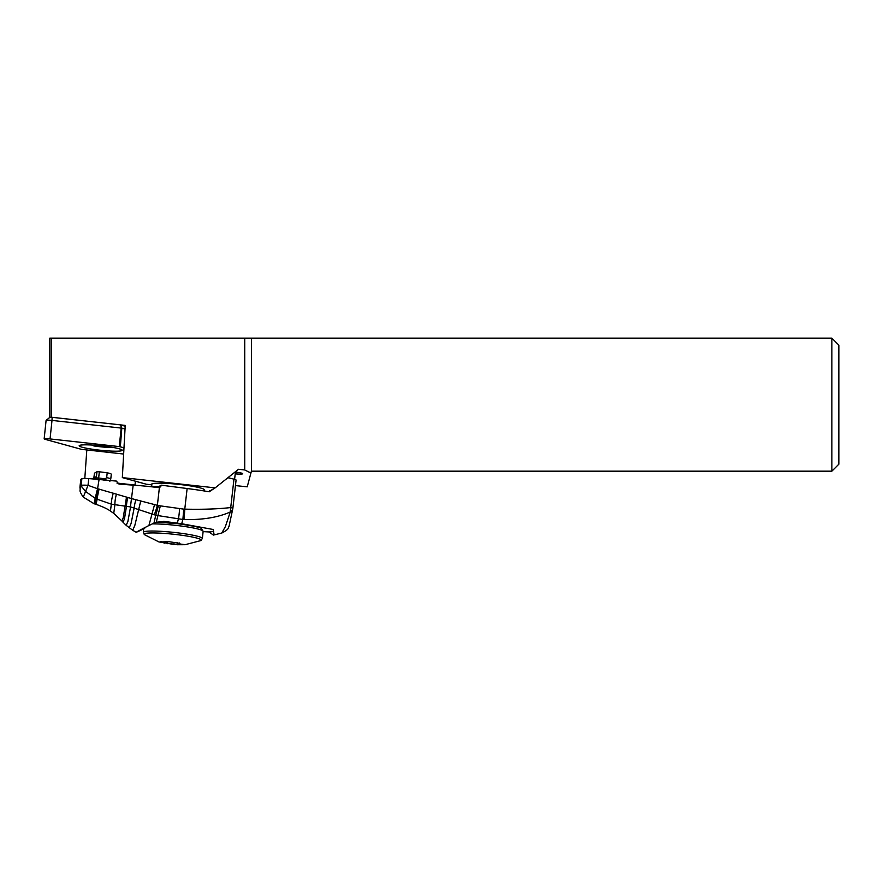 <?xml version="1.0" encoding="UTF-8"?>
<svg xmlns="http://www.w3.org/2000/svg" width="883" height="883" viewBox="0 0 883 883"><rect width="100%" height="100%" fill="white"/><g stroke="black" fill="none" stroke-linecap="round" stroke-linejoin="round"><path stroke-width="1.32" d="M235.452 485.595L247.229 486.831L251.412 471.18L251.412 338.156L49.79 338.156L49.79 417.317M251.412 338.156L831.863 338.156L838.85 345.132L838.85 464.204L831.863 471.18L831.863 338.156M51.192 417.229L125.231 425.396L122.34 477.604L215.154 487.869L210.397 490.672A8.996 0.938 -174 0 0 209.437 490.981A8.996 0.938 -174 0 0 209.558 491.158L210.066 490.716M51.324 338.156L51.324 417.218M250.915 473.045L244.723 469.955L238.52 469.27L215.154 487.869M244.723 469.955L244.723 338.156M235.22 473.862A8.996 0.938 -174 0 0 242.715 473.729A8.996 0.938 -174 0 0 235.11 471.997L235.099 471.997M209.558 491.158L208.664 491.688M251.412 471.18L831.863 471.18M151.81 484.866A13.962 1.457 -174 0 0 147.88 484.392A13.962 1.457 -174 0 0 146.412 484.248L122.34 477.604M203.907 490.275A26.534 2.759 -174 0 0 204.282 489.988A26.534 2.759 -174 0 0 204.337 489.844A26.534 2.759 -174 0 0 178.234 484.326A26.534 2.759 -174 0 0 151.556 484.303A26.534 2.759 -174 0 0 151.821 484.756M116.953 483.067L134.989 485.065A13.962 1.457 -174 0 0 135.794 485.319M86.81 449.966L84.812 478.431M135.419 481.213L134.989 485.065M93.675 445.142L93.808 445.937L93.951 445.164M113.929 447.604A17.859 1.854 6 0 1 93.808 445.937M152.34 523.873A29.68 3.091 -174 0 1 178.046 525.628A29.68 3.091 6 0 1 203.134 531.334L202.384 538.498L200.761 540.606L185.088 544.701L177.097 544.745L181.677 544.623C183.852 544.568 184.039 544.447 182.262 544.281C179.735 544.049 178.929 543.751 179.845 543.376L168.885 541.676L162.406 541.897C160.276 541.599 160.077 541.721 161.821 542.25L173.874 544.513L174.061 542.747M164.061 543.211L164.624 543.1M161.865 541.809L161.821 542.25C160.077 541.721 160.276 541.599 162.406 541.897M181.721 544.237L181.677 544.623C183.852 544.568 184.039 544.447 182.262 544.281M177.527 544.745L158.951 541.941L144.503 534.69A28.698 2.98 -174 0 1 176.964 534.634A28.698 2.98 -174 0 1 200.761 540.606M214.801 488.078L209.183 491.776A69.834 7.34 -173.5 0 0 187.13 488.52L184.779 509.149C202.781 509.546 218.101 509.016 230.728 507.559L233.962 479.16A69.834 7.34 -173.5 0 0 227.913 477.736M208.763 491.71L209.448 491.224M209.602 491.125L210.297 490.683M210.518 490.606L209.282 491.787M131.832 498.652L98.013 488.829A11.954 0.762 104.2 0 0 95.783 498.729L111.335 504.16L130.552 506.93A13.775 5.243 -74.8 0 1 131.832 498.652L157.373 505.319L159.415 487.449A2.792 2.748 59.5 0 0 161.225 485.175L159.227 486.356A11.17 1.17 6.5 0 1 155.596 486.654L149.084 486.533M161.225 485.175L187.13 488.52M140.772 500.882L134.801 525.528L132.726 530.286L126.203 525.363L127.925 521.323L130.552 506.93L155.761 515.242L158.465 505.606L183.752 509.127L182.88 519.48L184.139 519.557C202.626 519.966 217.991 517.438 230.253 511.997L230.728 507.559A10.475 1.104 -173.5 0 1 232.847 508.476L236.081 480.087A10.475 1.104 -173.5 0 0 233.962 479.16M181.699 523.74L164.933 521.5L156.28 522.195L153.94 523.144L155.761 515.242L182.88 519.48L181.699 523.74L213.167 529.48L213.995 534.027L213.388 535.087L209.006 531.952L203.112 531.621M143.719 528.785L137.262 531.754M144.68 528.387C132.417 534.259 133.819 533.299 148.896 525.517L154.536 504.612M153.94 523.144L148.896 525.517M163.454 521.367A32.826 3.455 6.5 0 1 164.933 521.5L164.006 521.411M213.719 531.235A34.912 3.675 6.5 0 1 209.006 531.952M159.415 487.449L158.167 487.582A48.885 5.143 -173.5 0 0 133.19 485.131A139.669 14.691 6.5 0 1 118.973 484.072L116.346 481.069A139.669 14.691 6.5 0 1 99.073 479.513A55.861 5.872 -173.5 0 0 88.775 478.608A10.475 1.104 -173.5 0 0 81.887 478.718L81.115 485.44A10.475 1.104 6.5 0 1 88.013 485.33L83.289 497.107L94.028 503.718L95.276 498.42L85.32 491.257L81.059 485.771C80.397 489.204 80.088 489.381 80.154 486.29L79.967 487.891C80.861 490.86 78.179 489.767 83.289 497.107M130.43 506.897L133.19 485.131M95.783 498.729L95.276 498.42A11.909 0.773 -75.2 0 1 97.56 488.729L88.013 485.33L88.775 478.608M81.887 478.718L80.938 479.281A10.475 1.104 -173.5 0 0 80.817 479.414L80.055 486.136A10.475 1.104 6.5 0 1 80.165 485.992L80.154 486.29M99.073 479.513L97.56 488.729M94.028 503.718L95.143 504.072L96.28 499.005A12.009 1.026 -76.5 0 1 98.322 488.906M95.143 504.072L96.037 504.336L97.119 499.447A12.086 1.28 -76.5 0 1 99.106 489.094M103.984 480.562L105.232 478.851L98.642 478.001L97.87 479.778M95.938 477.902L98.642 478.001L99.349 471.787L96.975 471.71L96.435 476.533L94.823 479.072M96.975 471.71L94.481 473.178L93.675 479.016M109.845 481.312L110.684 479.215A12.572 1.325 -173.5 0 0 110.761 479.094A12.572 1.325 -173.5 0 0 106.655 477.626L105.232 478.851M106.655 477.626L107.207 472.802L99.349 471.787M110.761 479.094L111.302 474.259A12.572 1.325 -173.5 0 0 107.207 472.802M221.754 533.045L225.375 526.621L230.253 511.997L232.56 509.734M123.642 454.039L81.523 449.359L44.967 439.293A5.585 0.585 6 0 1 44.15 438.895A5.585 0.585 6 0 1 50.055 438.928L119.238 446.588L123.995 447.78M82.262 444.933A21.645 2.252 -174 0 0 79.216 445.617A21.645 2.252 -174 0 0 94.183 449.491A21.645 2.252 -174 0 0 119.128 451.103A21.645 2.252 -174 0 0 122.196 450.142A21.645 2.252 -174 0 0 105.96 446.368A21.645 2.252 -174 0 0 82.262 444.933M120.342 446.765L121.832 428.001L121.181 428.078L119.238 446.588M122.284 428.255L125.033 429.017M125.187 426.202L120.243 424.844L121.832 428.001M120.243 424.844L52.141 417.306L49.945 417.273L46.137 420.33A5.585 0.585 -174 0 0 46.093 420.385L44.15 438.895M52.141 417.306L51.998 420.418L121.181 428.078M50.055 438.928L51.998 420.418A5.585 0.585 -174 0 0 46.898 420.176A5.585 0.585 -174 0 0 46.137 420.33M167.306 543.729L167.538 541.544M202.384 538.498A29.68 3.091 -174 0 0 177.295 532.791A29.68 3.091 -174 0 0 143.355 532.294L144.503 534.69M183.752 509.127L184.779 509.149L184.139 519.557M158.465 505.606L157.373 505.319A13.962 1.667 -73.7 0 1 154.271 514.855M160.309 506.036L156.28 522.195M179.569 508.895A13.962 1.998 94.2 0 1 178.366 519.149L177.306 523.122M129.216 527.846L131.114 523.409L134.15 508.023A13.863 4.194 -72.6 0 1 135.982 499.601M127.936 497.515A13.664 4.901 -74 0 0 126.49 506.114L124.481 518.851L123.024 522.25L126.203 525.363M80.938 479.281L80.165 485.992M96.037 504.336C102.726 506.699 107.527 508.939 110.441 511.069L111.335 504.16A13.002 3.013 -73.9 0 1 113.278 493.2M110.441 511.069L113.741 513.376L114.911 504.69A13.179 3.389 -75.7 0 1 116.435 494.116M113.741 513.376L121.876 520.97L123.212 517.857L126.501 497.074M155.596 486.654A2.792 1.865 -88.9 0 1 155.474 487.25M159.227 486.356A2.792 2.748 -120.5 0 1 158.774 487.593M93.929 478.012L96.435 476.533M107.505 480.308A11.921 1.258 -173.5 0 0 104.746 479.712M204.006 489.337L203.841 490.904M151.909 483.917L151.633 486.577M164.635 543.001L164.724 542.162M179.437 543.531L179.503 542.979M143.786 528.133L143.355 532.294M203.134 531.334L201.357 528.531C201.192 527.57 193.399 525.97 177.98 523.729L156.567 522.107M177.494 544.679L177.693 542.78M213.388 535.087L221.854 533.012C230.022 528.762 227.516 528.255 229.061 526.279L232.847 508.476M136.247 532.306L132.726 530.286M79.967 487.891L80.055 486.136M121.876 520.97L123.024 522.25M235.43 472.03L234.602 479.337"/></g></svg>
